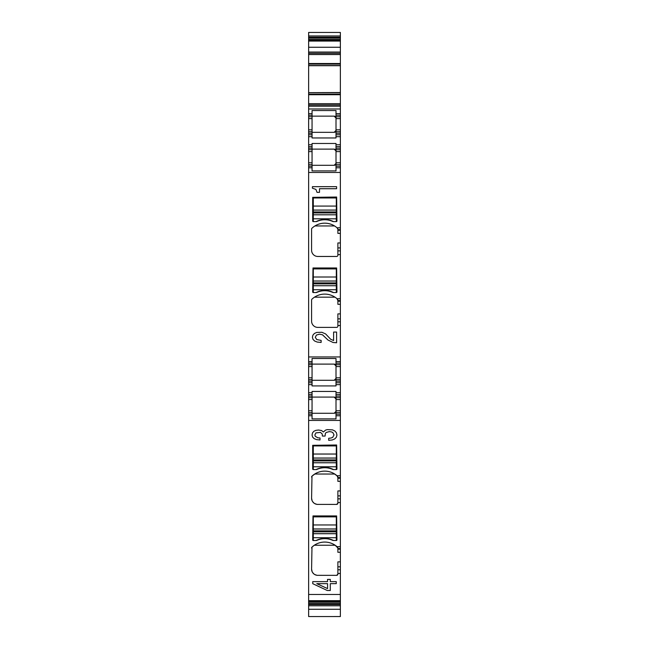 <?xml version="1.0" encoding="UTF-8"?>
<svg xmlns="http://www.w3.org/2000/svg" width="649" height="649" viewBox="0 0 649 649"><rect width="100%" height="100%" fill="white"/><g stroke="black" fill="none" stroke-linecap="round" stroke-linejoin="round"><path stroke-width="0.97" d="M340.368 300.576L337.878 300.576L337.878 301.217L340.368 301.217L340.368 250.871L337.878 250.871L337.878 255.211A1.241 1.241 0 0 1 336.636 256.46L317.807 256.46A6.222 6.222 0 0 1 311.585 250.238L311.585 229.113A1.241 1.241 0 0 1 311.982 228.205A18.667 18.667 0 0 1 337.009 227.775L337.878 229.113L337.878 233.389L340.368 233.389L340.368 167.791L336.012 167.791L336.012 170.906L312.055 170.906L312.055 167.791L308.632 167.791L308.632 133.256L312.055 133.256L312.055 134.805L308.632 134.805L312.055 134.805L312.055 136.679L308.632 136.679M337.878 300.576L337.009 298.71A18.667 18.667 0 0 0 311.982 299.14A1.241 1.241 0 0 0 311.585 300.049L311.585 321.174A6.222 6.222 0 0 0 317.807 327.396L336.636 327.396A1.241 1.241 0 0 0 337.878 326.147L337.878 325.53L340.368 325.53L340.368 356.95L308.632 356.95L308.632 167.791M312.988 267.972L336.636 267.972L336.945 291.928A0.625 0.625 0 0 1 336.32 292.545L333.521 292.545A2.174 2.174 0 0 1 332.637 292.358A19.292 19.292 0 0 0 316.98 292.358A2.174 2.174 0 0 1 316.104 292.545L313.297 292.545A0.625 0.625 0 0 1 312.68 291.928L312.988 267.972M312.68 197.345L336.636 197.036L336.945 220.993A0.625 0.625 0 0 1 336.32 221.609L333.521 221.609A2.174 2.174 0 0 1 332.637 221.423A19.292 19.292 0 0 0 316.98 221.423A2.174 2.174 0 0 1 316.104 221.609L313.297 221.609A0.625 0.625 0 0 1 312.68 220.993L312.68 197.345M333.034 342.477L336.596 342.769L336.596 332.061L333.618 332.061L333.618 340.522L330.682 339.281L325.66 333.951L321.92 332.288L316.655 332.442L314.376 333.481L312.923 335.119L312.404 337.212L312.988 339.37L314.619 341.017L317.247 342.072L321.125 342.437L321.125 340.384L316.761 339.557L315.276 337.302L316.485 335.03L319.535 334.194L322.472 334.787L327.98 340.027L333.034 342.477M319.495 192.364L319.495 188.721L336.596 188.721L336.596 186.677L312.404 186.677L312.404 188.202L315.933 189.419L317.037 192.364L319.495 192.364M334.981 297.169A18.667 18.667 0 0 0 314.481 297.169L334.981 297.169M337.878 325.53L337.878 313.897L340.368 313.897L340.368 304.324L337.878 304.324L337.878 301.217M340.368 325.53L340.368 318.854L337.878 318.854M308.632 356.95L308.632 361.615L312.055 361.615L312.055 358.499L336.012 358.499L336.012 361.615L340.368 361.615L340.368 356.95M340.368 477.599L337.878 477.599L337.878 478.248L340.368 478.248L340.368 420.422L308.632 420.422L308.632 602.231L340.368 602.231L340.368 566.82L337.878 566.82L337.878 561.864L340.368 561.864L340.368 552.291L337.878 552.291L337.878 548.007L335.152 545.249A18.667 18.667 0 0 0 314.311 545.249L311.982 547.099A18.667 18.667 0 0 1 337.009 546.669L337.48 547.099M308.632 420.422L308.632 381.214L312.055 381.214L312.055 361.615M308.632 361.615L308.632 381.214M308.632 108.983L308.632 104.943L340.368 104.943L340.368 108.983L308.632 108.983L308.632 133.256M308.632 104.943L308.632 103.694L340.368 103.694L340.368 92.669L308.632 92.669L308.632 103.694M340.368 65.565L308.632 65.565L308.632 54.54L340.368 54.54L340.368 92.531L308.632 92.669M308.632 92.531L308.632 65.565M308.632 54.54L308.632 53.299L340.368 53.299L340.368 32.45L308.632 32.45L308.632 38.137L340.368 38.137M308.632 38.137L308.632 53.299M308.632 602.231L308.632 616.55L340.368 616.542L340.368 602.231M334.543 225.949A18.667 18.667 0 0 0 314.927 225.949L334.543 225.949M337.878 250.871L337.878 242.961L340.368 242.961L340.368 247.918L337.878 247.918M340.368 252.891L340.368 244.949M340.368 301.217L340.368 304.324M337.805 299.627A1.241 1.241 0 0 1 337.878 300.049M340.368 313.897L340.368 318.854M336.012 363.172L340.368 363.172L340.368 364.73L336.012 364.73L336.012 358.499M340.368 363.172L340.368 361.615M336.012 364.73L336.012 379.665L340.368 379.665L340.368 377.799L336.012 377.799M340.368 364.73L340.368 377.799M340.368 392.726L336.012 392.726L336.012 394.592L340.368 394.592L340.368 382.772L336.012 382.772L340.368 382.772L340.368 379.665M312.055 381.214L312.055 385.92L336.012 385.92L336.012 379.665M336.012 394.592L336.012 399.573L340.368 399.573L340.368 412.642L336.012 412.642L336.012 418.873L312.055 418.873L312.055 412.642L308.632 412.642L312.055 412.642L312.055 391.444L336.012 391.444L336.012 392.726M340.368 394.592L340.368 397.707L336.012 397.707M340.368 399.573L340.368 397.707M336.012 399.573L336.012 412.642M340.368 412.642L340.368 415.749L336.012 415.749M312.055 415.749L308.632 415.749M340.368 420.422L340.368 415.749M337.878 549.184L340.368 549.184L340.368 498.838L337.878 498.838L337.878 503.178A1.241 1.241 0 0 1 336.636 504.419L337.878 503.178M317.239 504.395L336.636 504.419M317.807 504.419A6.222 6.222 0 0 1 311.585 498.197L312.12 500.712M311.585 477.072A1.241 1.241 0 0 1 311.982 476.163L311.585 498.197M315.3 473.689L311.982 476.163A18.667 18.667 0 0 1 337.009 475.733L337.878 477.599M337.878 566.82L337.878 574.114A1.241 1.241 0 0 1 336.636 575.355L337.878 574.114M317.239 575.33L336.636 575.355M317.807 575.355A6.222 6.222 0 0 1 311.585 569.132L312.12 571.647M311.585 548.007A1.241 1.241 0 0 1 311.982 547.099L311.585 569.132M312.988 515.931L336.636 515.931L336.945 539.887A0.625 0.625 0 0 1 336.32 540.512L333.521 540.512A2.174 2.174 0 0 1 332.637 540.325A19.292 19.292 0 0 0 316.98 540.325A2.174 2.174 0 0 1 316.104 540.512L313.297 540.512A0.625 0.625 0 0 1 312.68 539.887L312.988 515.931M312.68 445.311L336.636 444.995L336.945 468.951A0.625 0.625 0 0 1 336.32 469.576L333.521 469.576A2.174 2.174 0 0 1 332.637 469.389A19.292 19.292 0 0 0 316.98 469.389A2.174 2.174 0 0 1 316.104 469.576L313.297 469.576A0.625 0.625 0 0 1 312.68 468.951L312.68 445.311M330.99 438.034L328.702 438.286L328.702 440.33L332.239 439.973L334.762 438.911L336.352 437.248L336.945 435.065L336.393 432.729L334.835 430.968L332.442 429.849L327.25 429.622L325.587 430.092L323.372 431.983L321.506 430.522L318.529 430.027L315.828 430.36L313.783 431.334L312.502 432.932L312.055 435.065L312.607 437.093L314.165 438.643L316.623 439.633L320.014 439.973L320.014 437.97L317.799 437.791L315.244 436.282L314.895 434.952L315.901 432.907L320.436 432.388L322.228 433.986L322.375 436.055L325.108 436.055L325.352 433.516L326.179 432.477L329.294 431.626L331.298 431.869L332.791 432.502L334.04 434.927L332.686 437.385L330.99 438.034M330.3 590.493L330.3 583.654L336.255 583.654L336.255 581.626L330.3 581.626L330.3 579.403L327.526 579.403L327.526 581.626L312.745 581.626L312.745 583.678L327.25 590.493L330.3 590.493M337.878 478.248L337.878 481.355L340.368 481.355L340.368 478.248L340.368 495.885L337.878 495.885L337.878 490.928L340.368 490.928L340.368 496.298M337.805 476.658A1.241 1.241 0 0 1 337.878 477.072M337.48 476.163L334.162 473.689M312.567 501.547L314.051 503.153M314.57 503.51L316.931 504.362M337.878 498.838L337.878 495.885M340.368 499.235L340.368 495.885M340.368 549.184L340.368 552.291M337.805 547.594A1.241 1.241 0 0 1 337.878 548.007M312.567 572.483L314.051 574.089M314.57 574.446L316.931 575.298M340.368 561.864L340.368 566.82M308.632 601.144L340.368 601.144M308.632 605.777L340.368 605.777M340.368 584.619L340.368 586.209M308.632 604.511L340.368 604.511L340.368 603.578L308.632 603.578M340.368 463.386L340.368 466.493M340.368 475.279L340.368 475.733L337.009 475.733M340.368 269.051L340.368 280.1M340.368 260.257L340.368 264.857M340.368 258.943L340.368 259.543M340.368 246.19L340.368 247.577M308.632 35.946L340.368 35.946M308.632 40.571L340.368 40.571M340.368 54.54L340.368 53.299M340.368 65.581L308.632 65.581M340.368 92.531L308.632 92.653M340.368 104.943L340.368 103.694M308.632 113.656L312.055 113.656L312.055 110.533L336.012 110.533L336.012 113.656L340.368 113.656L340.368 108.983M336.012 115.206L340.368 115.206L340.368 116.763L336.012 116.763L336.012 113.656M340.368 115.206L340.368 113.656M336.012 116.763L336.012 131.698L340.368 131.698L340.368 129.832L336.012 129.832M340.368 116.763L340.368 129.832M340.368 144.768L336.012 144.768L336.012 146.633L340.368 146.633L340.368 134.805L336.012 134.805L340.368 134.805L340.368 131.698M312.055 136.679L312.055 137.961L336.012 137.961L336.012 131.698M312.055 167.791L312.055 164.676L308.632 164.676L312.055 164.676L312.055 143.478L336.012 143.478L336.012 144.768M340.368 146.633L340.368 149.741L336.012 149.741L336.012 146.633M336.012 149.741L336.012 151.606L340.368 151.606L340.368 149.741M340.368 151.606L340.368 162.81L336.012 162.81L336.012 151.606M336.012 162.81L336.012 164.676L340.368 164.676L340.368 162.81M340.368 164.676L340.368 167.791M336.012 164.676L336.012 167.791M337.805 228.691A1.241 1.241 0 0 1 337.878 229.113M340.368 242.961L340.368 233.389M340.368 514.211L340.368 528.116M334.146 364.105A1.866 1.866 0 0 1 334.365 364.121A1.866 1.866 0 0 0 334.146 364.105L336.012 365.971C336.352 365.306 335.736 364.689 334.146 364.105L312.055 364.105M336.012 365.971L336.012 361.615M312.055 113.656L312.055 118.629L308.632 118.629M308.632 116.763L312.055 116.763M312.055 133.256L312.055 131.698L308.632 131.698L312.055 131.698L312.055 118.629M312.055 146.633L308.632 146.633L312.055 146.633M312.055 149.741L308.632 149.741L312.055 149.741M308.632 364.73L312.055 364.73M312.055 379.665L308.632 379.665L312.055 379.665M312.055 382.772L308.632 382.772L312.055 382.772M312.055 394.592L308.632 394.592L312.055 394.592M312.055 397.707L308.632 397.707L312.055 397.707M334.146 165.3A1.866 1.866 0 0 0 334.365 165.284A1.866 1.866 0 0 1 334.146 165.3C335.736 164.716 336.352 164.092 336.012 163.434L334.146 165.3L312.055 165.3M334.146 380.282A1.866 1.866 0 0 0 334.365 380.273A1.866 1.866 0 0 1 334.146 380.282C335.736 379.706 336.352 379.081 336.012 378.416L334.146 380.282L312.055 380.282M312.055 397.083L334.146 397.083C335.736 397.667 336.352 398.291 336.012 398.948L334.146 397.083A1.866 1.866 0 0 1 334.365 397.099A1.866 1.866 0 0 0 334.146 397.083M334.146 413.267C335.736 412.683 336.352 412.058 336.012 411.393L334.146 413.267L312.055 413.267L334.146 413.267A1.866 1.866 0 0 0 334.365 413.251A1.866 1.866 0 0 1 334.146 413.267M334.722 474.03A18.667 18.667 0 0 0 314.741 474.03L334.722 474.03M335.152 545.249L314.311 545.249M334.146 116.139A1.866 1.866 0 0 1 334.365 116.155A1.866 1.866 0 0 0 334.146 116.139L336.012 118.013C336.352 117.347 335.736 116.723 334.146 116.139L312.055 116.139M336.012 118.013L336.012 110.533M334.146 132.323A1.866 1.866 0 0 0 334.365 132.307A1.866 1.866 0 0 1 334.146 132.323C335.736 131.739 336.352 131.114 336.012 130.457L334.146 132.323L312.055 132.323M312.055 149.124L334.146 149.124C335.736 149.7 336.352 150.325 336.012 150.99L334.146 149.124L312.055 149.124M335.257 379.916A1.866 1.866 0 0 1 334.77 380.176A1.866 1.866 0 0 0 335.257 379.916M334.77 364.211A1.866 1.866 0 0 1 335.257 364.47A1.866 1.866 0 0 0 334.77 364.211M335.257 164.935A1.866 1.866 0 0 1 334.77 165.195A1.866 1.866 0 0 0 335.257 164.935M334.77 149.229A1.866 1.866 0 0 1 335.257 149.489A1.866 1.866 0 0 0 334.77 149.229M335.257 412.894A1.866 1.866 0 0 1 334.77 413.153A1.866 1.866 0 0 0 335.257 412.894M334.77 397.188A1.866 1.866 0 0 1 335.257 397.448A1.866 1.866 0 0 0 334.77 397.188M316.785 583.654L327.55 583.654L327.55 588.602L316.785 583.654L327.55 583.654M335.257 131.95A1.866 1.866 0 0 1 334.77 132.209A1.866 1.866 0 0 0 335.257 131.95M334.77 116.252A1.866 1.866 0 0 1 335.257 116.512A1.866 1.866 0 0 0 334.77 116.252M313.297 283.864L336.32 283.864L336.32 281.041L313.297 281.041L313.297 292.545M313.297 277.009L313.297 268.905L336.32 268.905L336.32 277.009L313.297 277.009L313.297 281.009L336.32 281.009L336.32 277.009M336.32 283.864L336.32 285.747L313.297 285.747M336.32 292.545L336.32 285.747M317.434 291.936C322.35 289.981 327.266 289.981 332.191 291.936A19.292 19.292 0 0 0 317.434 291.936A19.292 19.292 0 0 1 332.191 291.936M333.521 292.545A19.292 19.292 0 0 0 316.104 292.545M313.297 212.929L336.32 212.929L336.32 210.106L313.297 210.106L313.297 221.609M313.297 206.074L313.297 197.969L336.32 197.969L336.32 206.074L313.297 206.074L313.297 210.073L336.32 210.073L336.32 206.074M336.32 212.929L336.32 214.811L313.297 214.811M336.32 221.609L336.32 214.811M317.434 221.001C322.35 219.046 327.266 219.046 332.191 221.001A19.292 19.292 0 0 0 317.434 221.001A19.292 19.292 0 0 1 332.191 221.001M333.521 221.609A19.292 19.292 0 0 0 316.104 221.609M313.297 531.831L336.32 531.831L336.32 529.008L313.297 529.008L313.297 540.512M313.297 524.968L313.297 516.864L336.32 516.864L336.32 524.968L313.297 524.968L313.297 528.967L336.32 528.967L336.32 524.968M336.32 531.831L336.32 533.713L313.297 533.713M336.32 540.512L336.32 533.713M317.434 539.903C322.35 537.948 327.266 537.948 332.191 539.903A19.292 19.292 0 0 0 317.434 539.903A19.292 19.292 0 0 1 332.191 539.903M333.521 540.512A19.292 19.292 0 0 0 316.104 540.512M313.297 460.895L336.32 460.895L336.32 458.072L313.297 458.072L313.297 469.576M313.297 454.032L313.297 445.928L336.32 445.928L336.32 454.032L313.297 454.032L313.297 458.032L336.32 458.032L336.32 454.032M336.32 460.895L336.32 462.778L313.297 462.778M336.32 469.576L336.32 462.778M317.434 468.967C322.35 467.012 327.266 467.012 332.191 468.967A19.292 19.292 0 0 0 317.434 468.967A19.292 19.292 0 0 1 332.191 468.967M333.521 469.576A19.292 19.292 0 0 0 316.104 469.576M337.878 254.595L340.368 254.595M337.009 227.775L340.368 227.775M340.368 172.456L308.632 172.456M337.009 298.71L340.368 298.71M340.368 321.807L337.878 321.807M340.368 229.641L337.878 229.641M340.368 366.596L336.012 366.596M340.368 381.214L336.012 381.214M336.012 384.638L340.368 384.638M312.055 392.726L308.632 392.726M312.055 384.638L308.632 384.638M340.368 396.15L336.012 396.15M340.368 410.776L336.012 410.776M336.012 414.2L340.368 414.2M337.878 502.553L340.368 502.553M308.632 594.468L340.368 594.468M337.878 573.489L340.368 573.489M337.009 546.669L340.368 546.669M340.368 548.535L337.878 548.535M337.878 569.773L340.368 569.773M308.632 600.658L340.368 600.658M308.632 601.453L340.368 601.453M308.632 37.204L340.368 37.204M308.632 39.484L340.368 39.484M308.632 40.27L340.368 40.27M308.632 41.065L340.368 41.065M308.632 47.255L340.368 47.255M308.632 52.05L340.368 52.05M308.632 63.513L340.368 63.513M308.632 64.105L340.368 64.105M340.368 65.711L308.632 65.711M308.632 94.129L340.368 94.129M308.632 94.722L340.368 94.722M308.632 106.185L340.368 106.185M340.368 118.629L336.012 118.629M340.368 133.256L336.012 133.256M336.012 136.679L340.368 136.679M312.055 144.768L308.632 144.768M340.368 148.191L336.012 148.191M336.012 166.233L340.368 166.233M337.878 230.281L340.368 230.281M312.055 115.206L308.632 115.206M312.055 129.832L308.632 129.832M308.632 148.191L312.055 148.191M308.632 151.606L312.055 151.606M312.055 162.81L308.632 162.81M312.055 166.233L308.632 166.233M312.055 363.172L308.632 363.172M312.055 366.596L308.632 366.596M312.055 377.799L308.632 377.799M308.632 396.15L312.055 396.15M308.632 399.573L312.055 399.573M312.055 410.776L308.632 410.776M312.055 414.2L308.632 414.2M336.32 282.891L313.297 282.891M336.32 285.714L313.297 285.714M336.32 289.746L313.297 289.746M336.32 211.955L313.297 211.955M336.32 214.778L313.297 214.778M336.32 218.81L313.297 218.81M336.32 530.858L313.297 530.858M336.32 533.673L313.297 533.673M336.32 537.713L313.297 537.713M336.32 459.922L313.297 459.922M336.32 462.737L313.297 462.737M336.32 466.777L313.297 466.777M308.632 609.273L340.368 609.273M308.632 616.55L340.368 616.55"/></g></svg>
